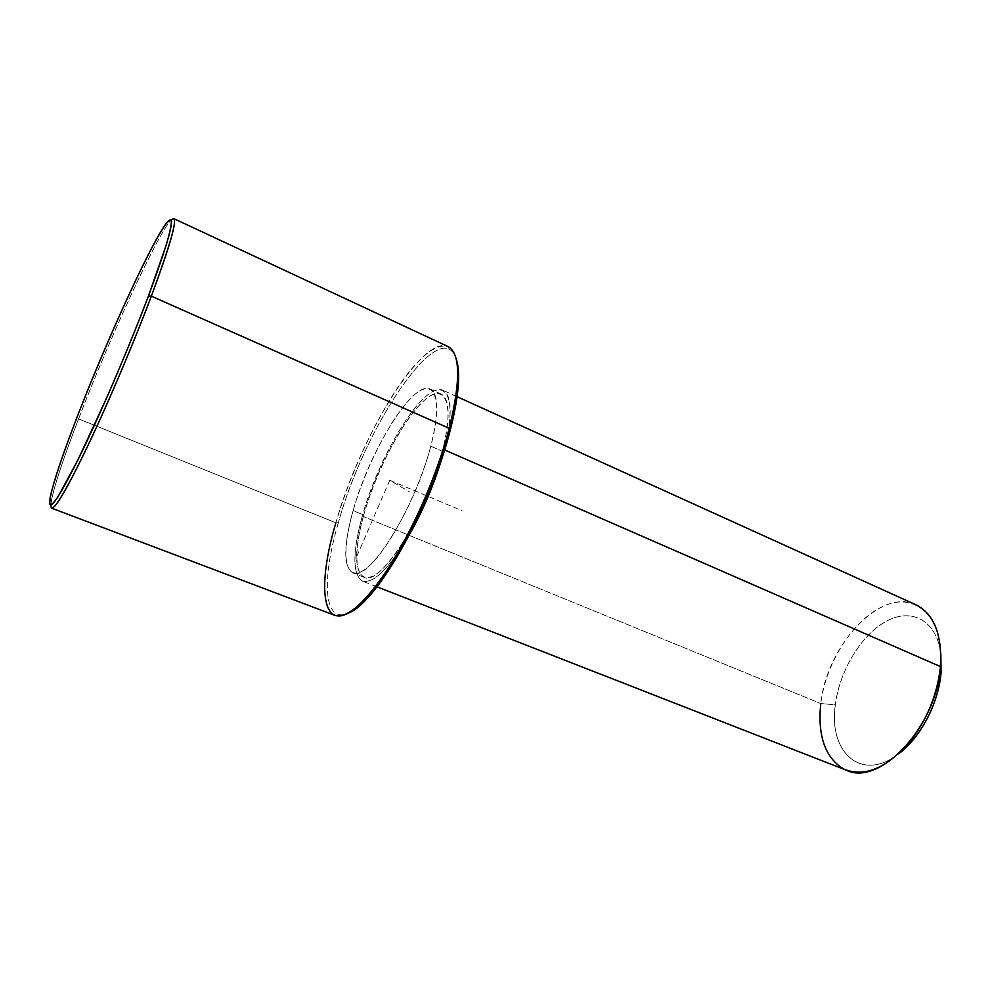 <?xml version="1.0" encoding="UTF-8"?>
<svg xmlns="http://www.w3.org/2000/svg" width="991" height="991" viewBox="0 0 991 991"><rect width="100%" height="100%" fill="white"/><g stroke="black" fill="none" stroke-linecap="round" stroke-linejoin="round"><path stroke-width="0.74" stroke-dasharray="4.96 3.72" d="M430.763 446.198L442.395 451.277C426.935 513.895 379.615 587.713 363.945 577.233C354.295 570.878 354.221 550.129 363.734 514.986L353.118 510.638C343.443 545.83 343.295 566.555 352.672 572.823C367.896 583.142 414.981 508.916 430.763 446.198C438.976 413.049 438.778 394.009 430.181 389.079C413.061 380.061 369.284 451.388 353.118 510.638L363.734 514.986C379.64 455.81 423.628 384.842 441.206 394.071C450.05 399.1 450.447 418.165 442.395 451.277L430.763 446.198C418.041 495.005 385.586 555.171 365.196 569.23C344.608 584.071 340.433 554.564 353.118 510.638C365.568 466.848 392.201 415.34 412.937 396.152C433.823 376.32 443.782 397.193 430.763 446.198M444.241 449.79L444.241 449.79C452.59 415.353 452.169 395.52 442.965 390.293C424.606 380.717 378.835 454.596 362.272 516.162C352.338 552.817 352.4 574.47 362.471 581.135C373.694 584.058 389.562 568.177 410.076 533.48C388.943 568.97 372.814 584.727 361.665 580.751C352.523 573.046 352.722 551.516 362.272 516.162L820.759 703.536L362.272 516.162C375.044 470.725 402.73 417.434 424.594 397.564C446.594 377.026 457.569 398.704 444.241 449.79L442.073 457.644L444.241 449.79M846.277 770.18C825.738 759.849 817.241 737.626 820.759 703.536C826.519 646.033 880.206 587.291 916.018 604.844M898.602 753.841C861.513 782.989 828.166 752.243 835.363 704.836L820.759 703.536L835.363 704.836C839.451 670.783 861.365 634.537 886.573 621.122C911.732 607.458 936.73 620.527 940.831 653.726C936.73 620.527 911.732 607.458 886.573 621.122C861.365 634.537 839.451 670.783 835.363 704.836C828.166 752.243 861.513 782.989 898.602 753.841M940.422 666.571C944.696 619.536 917.567 592.544 886.338 604.956C855.097 616.736 825.961 661.381 820.759 703.536M363.734 514.986C351.235 558.837 355.819 588.419 376.704 573.777C397.391 559.903 429.908 500.009 442.395 451.277C455.191 402.346 444.798 381.324 423.665 400.971C402.68 419.949 375.998 471.27 363.734 514.986M338.303 522.938C321.456 580.008 323.462 623.958 348.114 613.119C323.462 623.958 321.456 580.008 338.303 522.938L335.875 522.802L338.303 522.938C364.093 427.963 439.397 314.382 455.848 357.689C439.397 314.382 364.093 427.963 338.303 522.938M457.235 365.022C453.444 333.917 429.945 343.245 403.845 378.847C377.633 414.61 350.566 472.261 335.875 522.802L78.562 418.883C59.497 468.223 47.481 506.711 51.681 508.172M334.797 615.312C320.192 609.936 321.914 570.494 335.875 522.802C359.56 437.502 422.451 333.917 448.13 346.615M173.809 218.627C166.575 214.774 112.132 331.105 78.562 418.883L335.875 522.802M50.851 505.249L50.863 504.877C52.325 491.771 61.553 463.107 78.562 418.883L77.001 417.335L78.562 418.883C109.146 339.12 157.061 234.879 170.873 220.349L171.133 220.076M356.909 556.174L389.748 480.239L409.568 491.92M389.748 480.239L462.512 510.935M363.945 577.233L352.672 572.823M441.206 394.071L430.181 389.079M376.914 586.771L362.471 581.135M457.086 396.697L442.965 390.293M50.863 504.877L49.55 502.041M170.873 220.349L167.925 221.389"/><path stroke-width="1.49" d="M457.086 396.697L916.018 604.844C934.092 613.999 942.218 634.574 940.422 666.571L444.563 449.926L940.422 666.571C936.631 726.898 879.513 786.891 846.277 770.18L376.914 586.771M410.076 533.48C423.541 509.386 434.207 484.103 442.073 457.644C434.207 484.103 423.541 509.386 410.076 533.48M940.422 666.571L940.806 675.131C937.746 698.866 928.778 720.123 913.913 738.89L898.602 753.841C920.478 737.663 938.626 703.176 941.054 672.716L940.422 666.571L940.137 669.321C936.606 696.549 926.325 720.928 909.292 742.457C885.756 768.793 863.818 777.613 843.477 768.929C825.045 757.409 817.476 735.619 820.759 703.536M940.831 653.726L941.054 672.716L940.831 653.726M348.114 613.119C375.502 604.646 431.135 507.318 450.298 429.995C458.982 395.347 460.84 371.241 455.848 357.689L458.102 367.611C459.75 382.328 457.148 403.126 450.298 429.995C433.067 498.981 385.796 587.415 356.797 607.805L348.114 613.119M335.875 522.802C316.55 587.452 321.926 634.351 354.332 608.994C383.678 588.357 431.729 498.411 449.27 428.31L450.298 429.995L449.27 428.31C456.232 401.021 458.895 379.925 457.235 365.022L458.102 367.611M171.133 220.076C179.334 212.743 172.731 238.113 151.35 296.16L148.39 296.173C169.758 238.348 176.274 213.412 167.925 221.389C154.509 235.623 107.251 338.6 77.001 417.335C60.191 460.988 51.037 489.22 49.55 502.041C49.5 512.359 60.166 495.872 81.522 452.565C102.246 409.828 129.796 345.425 148.39 296.173C135.866 328.962 121.806 363.202 106.21 398.89L78.091 459.589L58.023 496.776C53.625 503.205 50.863 505.757 49.711 504.407L50.169 497.494C53.155 482.927 63.176 453.296 77.001 417.335C101.627 353.638 136.498 275.188 156.764 238.695L164.209 226.295C168.086 220.906 170.502 219.147 171.431 221.03C171.418 225.155 169.684 233.145 166.253 245.012L148.39 296.173L151.35 296.16L449.27 428.31C437.849 472.174 414.87 525.849 391.445 563.433C366.583 601.735 347.705 619.041 334.797 615.312L51.681 508.172C55.694 508.494 68.206 486.73 89.215 442.89C109.468 400.091 134.231 341.61 151.35 296.16C169.56 247.093 177.042 221.253 173.809 218.627L448.13 346.615C460.406 353.44 460.79 380.668 449.27 428.31L151.35 296.16C132.633 345.859 104.86 410.819 83.826 454.151C62.123 498.077 51.136 515.109 50.851 505.249M940.806 675.131L940.137 669.321M913.913 738.89L909.292 742.457M354.332 608.994L356.797 607.805"/></g></svg>
